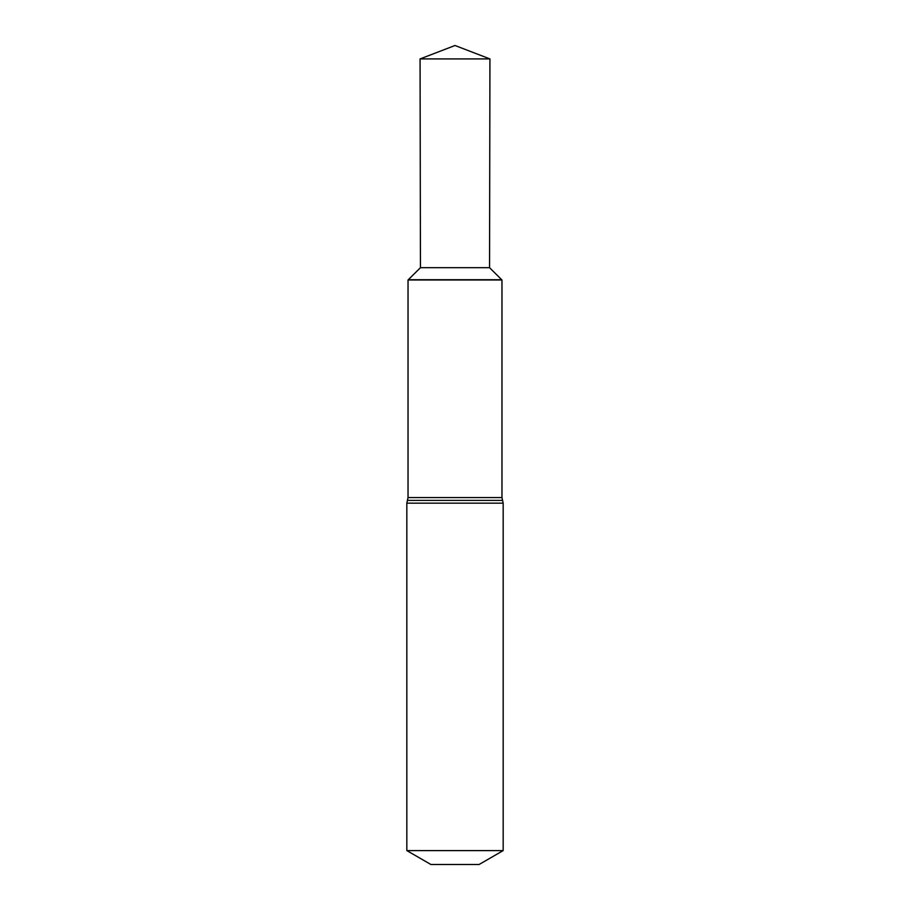 <?xml version="1.0" encoding="UTF-8"?>
<svg xmlns="http://www.w3.org/2000/svg" width="910" height="910" viewBox="0 0 910 910"><rect width="100%" height="100%" fill="white"/><g stroke="black" fill="none" stroke-linecap="round" stroke-linejoin="round"><path stroke-width="1.36" d="M489.557 267.688L420.443 267.688L408.033 279.996L501.967 279.996L489.557 267.688L489.933 58.922L455 45.5L420.067 58.922L489.933 58.922L489.557 267.688L501.694 279.723L408.306 279.723L501.694 279.723M408.033 279.996L408.033 497.565L501.967 497.565L501.967 279.996M501.967 497.565L503.173 503.173L503.173 850.588L406.827 850.588L406.827 503.173L503.173 503.173M406.827 850.588L430.908 864.5L479.092 864.5L503.173 850.588M408.033 497.565L407.43 500.375L502.57 500.375M407.43 500.375L406.827 503.173M420.443 267.688L420.067 58.922M455 45.5L489.933 58.922"/></g></svg>
